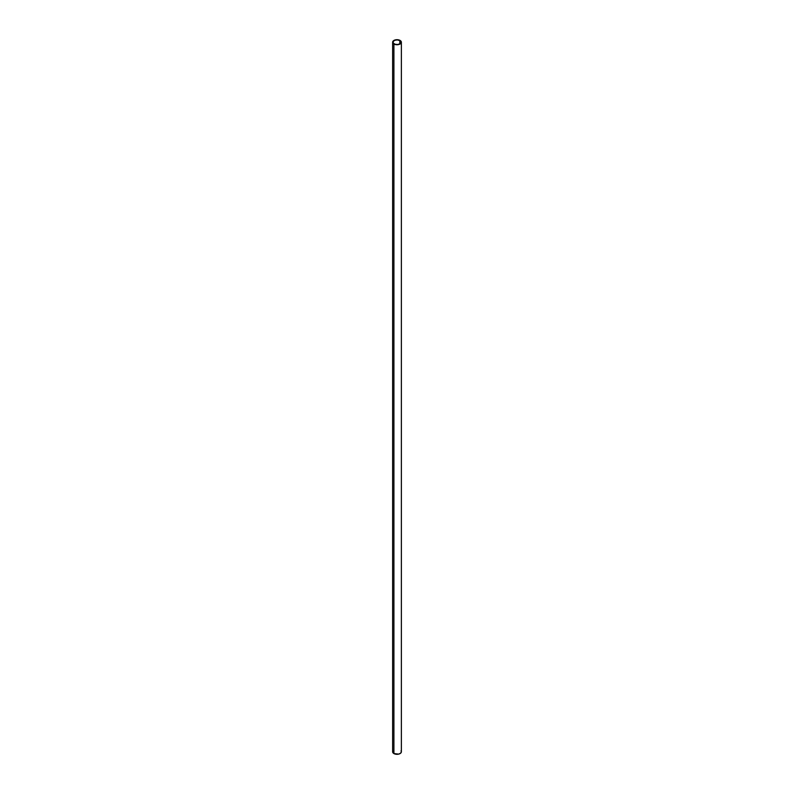 <?xml version="1.0" encoding="UTF-8"?>
<svg xmlns="http://www.w3.org/2000/svg" width="794" height="794" viewBox="0 0 794 794"><rect width="100%" height="100%" fill="white"/><g stroke="black" fill="none" stroke-linecap="round" stroke-linejoin="round"><path stroke-width="1.19" d="M400.087 40.752L401.01 42.221A4.01 2.313 180 0 1 398.528 44.355A4.01 2.313 180 0 1 394.171 43.859A4.01 2.313 180 0 1 392.99 42.221A4.01 2.313 180 0 1 395.472 40.087A4.01 2.313 180 0 1 399.829 40.583L399.829 43.859L399.829 40.583A4.01 2.313 180 0 1 401.01 42.221L400.097 43.69L397.784 44.494L395.114 44.256L393.298 43.104L393.169 41.546L394.777 40.296L397.397 39.918L400.087 40.752M392.97 750.816L392.712 752.275L393.913 753.566L393.913 44.007A4.367 2.521 180 0 1 392.633 42.221A4.367 2.521 180 0 1 395.333 39.889A4.367 2.521 180 0 1 400.087 40.434L397.427 39.71L394.946 39.998L393.149 41.03L392.712 42.717L395.333 44.553L399.054 44.444L401.288 42.717L400.087 40.434A4.367 2.521 180 0 1 401.367 42.221A4.367 2.521 180 0 1 398.667 44.553A4.367 2.521 180 0 1 393.913 44.007L393.913 753.566A4.367 2.521 0 0 0 398.667 754.111A4.367 2.521 0 0 0 401.367 751.779L401.03 750.816M392.633 42.221L392.633 751.779A4.367 2.521 0 0 0 393.913 753.566L398.667 754.111L400.633 753.178L401.367 751.779L401.367 42.221"/></g></svg>
